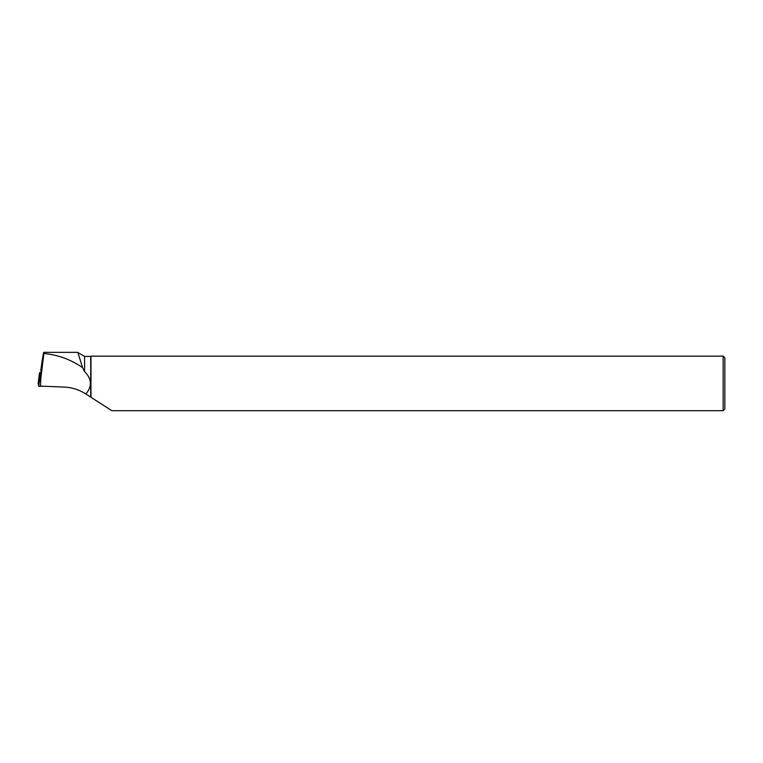 <?xml version="1.0" encoding="UTF-8"?>
<svg xmlns="http://www.w3.org/2000/svg" width="763" height="763" viewBox="0 0 763 763"><rect width="100%" height="100%" fill="white"/><g stroke="black" fill="none" stroke-linecap="round" stroke-linejoin="round"><path stroke-width="1.14" d="M40.487 372.792L39.495 372.745L40.067 375.53L40.992 375.491L40.878 369.654C42.862 355.424 43.873 350.045 43.901 353.507L43.787 352.306M38.15 383.531L39.495 372.745L38.15 383.531L38.722 386.326L40.067 375.53M39.085 383.427L38.15 383.541L38.722 386.326L44.149 386.259L38.722 386.326M41.002 375.472L40.458 386.107L64.512 387.108C72.123 387.461 79.238 389.759 85.857 393.985C92.294 386.421 91.875 378.944 84.588 371.552L84.588 356.407L77.864 352.525L82.557 367.585L84.588 371.552M90.969 396.836L90.969 356.149L723.143 356.149L723.143 410.694L111.808 410.694L85.857 393.985M90.711 396.617L90.711 356.407L84.588 356.407M76.825 352.353L77.864 352.525M40.458 381.328L43.901 353.507C57.826 354.795 70.711 359.487 82.557 367.585M723.143 356.149L724.85 357.857L724.85 408.987L723.143 410.694M40.105 375.53L40.458 381.242M43.787 352.353L77.006 352.353"/></g></svg>
